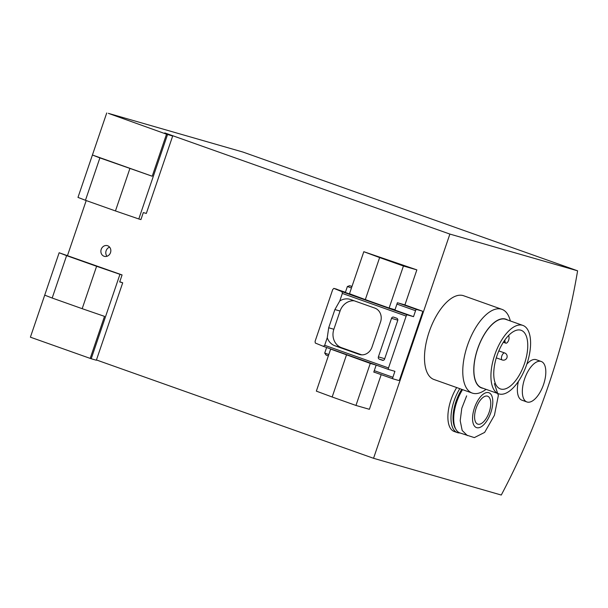 <?xml version="1.0" encoding="UTF-8"?>
<svg xmlns="http://www.w3.org/2000/svg" width="608" height="608" viewBox="0 0 608 608"><rect width="100%" height="100%" fill="white"/><g stroke="black" fill="none" stroke-linecap="round" stroke-linejoin="round"><path stroke-width="0.91" d="M332.166 397.001L316.35 391.134L330.661 349.091L370.272 363.402L355.961 405.445L332.166 397.001L346.476 354.958M375.083 372.484L373.783 372.104L376.17 365.096L330.661 349.091M416.852 269.876L403.431 266.008L389.12 308.051L395.01 309.746L397.396 302.738L404.928 304.904L416.852 269.876L363.812 251.697L349.501 293.74L365.317 299.607L379.628 257.564L363.812 251.697M403.431 266.008L379.628 257.564M389.12 308.051L365.317 299.607M376.17 365.096L370.272 363.402M497.002 355.657A31.099 14.288 109.5 0 0 500.361 388.915A31.099 14.288 109.5 0 0 524.225 364.39A31.099 14.288 109.5 0 0 521.155 330.304A31.099 14.288 109.5 0 0 497.002 355.657M66.606 255.641L96.604 266.289L82.179 308.682L52.182 298.034L66.606 255.641L59.143 252.753L122.079 274.93L119.7 281.937L122.71 282.804L119.768 281.732M82.179 308.682L104.508 316.365L90.197 358.401L30.4 337.182L44.711 295.146L52.182 298.034M90.197 358.401L91.208 358.75L119.951 274.322L122.079 274.93M91.208 358.75L96.353 360.232L122.71 282.804M164.738 133.106L172.68 136.017L166.524 134.186L108.353 113.346L242.949 152.061L577.6 270.818A355.391 163.309 -70.5 0 1 501.273 495.034L373.548 458.295L96.444 359.959M167.542 134.535L138.799 218.971L140.927 219.579L143.313 212.572L146.323 213.438L172.68 136.017M96.604 266.289L119.951 274.322M577.6 270.818L449.882 234.08L164.806 132.916M129.884 168.545L115.452 210.938L85.454 200.29L99.887 157.898L152.213 176.229L166.524 134.186M86.207 200.556L67.488 255.558M456.692 387.562A29.617 13.612 109.5 0 0 450.984 399.79A29.617 13.612 109.5 0 0 454.184 431.475L457.277 432.569A29.617 13.612 109.5 0 0 459.876 432.926M472.203 393.064L433.93 379.483A44.422 20.414 -70.5 0 1 429.134 331.968A44.422 20.414 -70.5 0 1 463.638 295.754L501.919 309.335A44.422 20.414 109.5 0 0 467.415 345.549A44.422 20.414 109.5 0 0 472.203 393.064A44.422 20.414 109.5 0 0 484.302 390.556L486.126 389.363M449.882 234.08L373.548 458.295M526.9 401.956A21.47 9.865 109.5 0 0 543.377 385.016A21.47 9.865 109.5 0 0 541.257 361.486A21.47 9.865 109.5 0 0 540.998 361.395A21.47 9.865 109.5 0 0 524.582 378.989A21.47 9.865 109.5 0 0 526.9 401.956L521.922 400.186A21.47 9.865 -70.5 0 1 518.411 381.368M526.824 364.154A21.47 9.865 -70.5 0 1 536.286 359.716L541.257 361.486M99.887 157.898L92.416 155.01L106.727 112.966M152.213 176.229L92.416 155.01L77.984 197.402L85.454 200.29M107.639 245.746A5.556 4.932 -74 0 0 107.388 245.662A5.556 4.932 -74 0 0 101.118 249.637A5.556 4.932 -74 0 0 104.318 256.333A5.556 4.932 -74 0 0 110.55 252.502A5.556 4.932 -74 0 0 107.639 245.746M355.961 405.445L369.39 409.306L381.186 374.65M138.799 218.971L115.452 210.938M510.393 320.986L509.732 318.904A44.422 20.414 109.5 0 0 501.919 309.335M507.482 319.952A36.472 16.758 109.5 0 0 477.584 348.924A36.472 16.758 109.5 0 0 483.216 388.33M522.888 325.417L505.848 319.375A36.282 16.674 109.5 0 0 477.668 348.946A36.282 16.674 109.5 0 0 481.582 387.752L498.621 393.802A36.282 16.674 109.5 0 0 526.467 365.188A36.282 16.674 109.5 0 0 522.888 325.417A36.282 16.674 109.5 0 0 494.714 354.996A36.282 16.674 109.5 0 0 498.621 393.802M504.838 340.039L505.035 341.81A3.701 1.702 109.5 0 0 505.803 343.155A3.701 1.702 109.5 0 0 508.068 341.491A3.701 1.702 109.5 0 0 509.04 337.524L508.79 335.304M494.372 383.633L498.355 395.451L494.433 415.279L484.637 432.41L474.331 437.608L459.83 432.911A28.872 13.27 -70.5 0 1 462.566 389.644M461.746 389.356A28.135 12.928 109.5 0 0 455.977 401.523A28.135 12.928 109.5 0 0 455.65 428.898M459.792 388.664A29.617 13.612 109.5 0 0 454.085 400.892A29.617 13.612 109.5 0 0 457.277 432.569M467.385 435.594L462.179 430.456L460.195 420.683L461.791 408.257L466.64 395.876M476.125 408.272A14.805 6.802 109.5 0 0 477.721 424.11A14.805 6.802 109.5 0 0 489.09 412.437A14.805 6.802 109.5 0 0 487.631 396.203A14.805 6.802 109.5 0 0 476.125 408.272M474.491 407.801A18.506 8.504 109.5 0 0 478.937 427.713A18.506 8.504 109.5 0 0 491.743 409.564A18.506 8.504 109.5 0 0 487.935 392.51A18.506 8.504 109.5 0 0 474.491 407.801M109.622 247.144A5.556 4.932 -74 0 0 106.993 256.264M399.76 379.248L422.423 312.687A1.482 0.684 109.5 0 0 422.264 311.098A1.482 0.684 109.5 0 0 422.248 311.098L416.678 309.495A1.482 0.684 109.5 0 0 415.545 310.711L413.524 316.662L407.299 314.876A1.482 0.684 109.5 0 0 406.167 316.084L388.512 367.939A1.482 0.684 109.5 0 0 388.672 369.52A1.482 0.684 109.5 0 0 388.694 369.527L394.911 371.313L392.89 377.272A1.482 0.684 109.5 0 0 393.049 378.852A1.482 0.684 109.5 0 0 393.064 378.86L398.635 380.464A1.482 0.684 109.5 0 0 399.76 379.248M345.42 292.266L333.891 288.382L332.728 289.507L315.081 341.354L315.286 343.034L323.418 346.362L324.687 345.283L327.256 337.736A14.805 13.148 -74 0 0 334.932 345.777L359.1 354.358A11.104 9.857 -74 0 0 359.609 354.517A11.104 9.857 -74 0 0 371.974 347.145L380.562 321.921A11.104 9.857 -74 0 0 374.847 308.112L350.679 299.539A14.805 13.148 -74 0 0 350.003 299.318A14.805 13.148 -74 0 0 339.766 300.983L342.334 293.436L342 291.703L407.299 314.876M396.75 318.242L393.65 317.14A1.854 1.642 -74 0 0 391.506 318.341L378.389 356.881A1.854 1.642 -74 0 0 379.339 359.184L382.44 360.286A1.854 1.642 -74 0 0 384.583 359.077L397.7 320.545A1.854 1.642 -74 0 0 396.75 318.242M333.891 288.382L342 291.703M349.646 285.714L352.009 286.391L349.646 285.714L347.381 286.512L345.352 292.471L362.345 298.505M389.827 308.256L413.524 316.662M326.618 347.495L324.718 353.081L326.086 355.095L328.343 355.893L326.086 355.095M339.766 300.983L334.894 309.548L328.692 327.765L327.256 337.736M354.175 300.778A14.805 13.148 -74 0 0 340.062 311.038L333.86 329.255A14.805 13.148 -74 0 0 341.483 347.662L361.752 354.859M501.813 355.999A3.701 1.702 109.5 0 0 502.216 359.959A3.701 3.701 0 0 0 506.958 357.656A3.701 3.701 0 0 0 504.686 352.974A3.701 1.702 109.5 0 0 501.813 355.999M505.035 341.81L503.895 341.407M324.687 345.283L388.512 367.939M342.334 293.436L406.167 316.084M323.441 346.37L388.656 369.512L323.418 346.362M404.274 304.714L422.248 311.098L404.282 304.722M349.752 285.745L351.956 286.528M398.711 303.118L416.678 309.495M347.381 286.512L351.47 287.964M396.933 304.099L415.545 310.711M324.718 353.081L328.806 354.532M374.277 370.667L392.89 377.272M373.814 372.028L393.026 378.845L373.814 372.028M391.506 318.341L397.792 320.15M378.389 356.881L384.712 358.697M379.339 359.184L383.298 360.324M340.062 311.038L334.894 309.548M333.86 329.255L328.692 327.765M341.483 347.662L334.932 345.777M360.126 354.654L359.1 354.358M44.711 295.146L59.143 252.753M496.295 357.854L502.216 359.959M498.826 350.9L504.686 352.974M505.803 343.155L503.333 342.281M336.976 289.271L333.853 288.374"/></g></svg>
